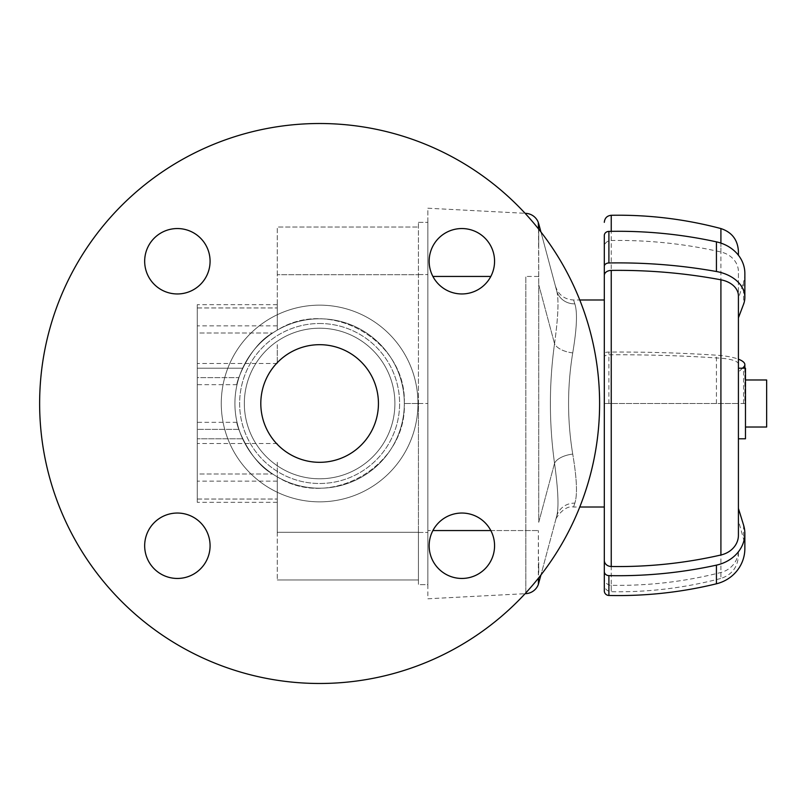 <?xml version="1.0" encoding="UTF-8"?>
<svg xmlns="http://www.w3.org/2000/svg" width="807" height="807" viewBox="0 0 807 807"><rect width="100%" height="100%" fill="white"/><g stroke="black" fill="none" stroke-linecap="round" stroke-linejoin="round"><path stroke-width="0.61" stroke-dasharray="4.04 3.03" d="M427.851 584.661L427.851 222.339L427.851 584.661L418.44 584.661L418.44 532.438L418.44 584.661L427.851 584.661M197.271 462.32L197.271 443.497L197.271 462.32M277.265 462.32L277.265 481.143L277.265 462.32M197.271 344.68L197.271 325.857L197.271 344.68M277.265 344.68L277.265 363.503L277.265 344.68M404.317 403.5C406.758 340.877 330.285 296.724 277.265 330.144C261.791 339.263 250.241 351.943 242.625 368.204A84.705 84.705 0 0 0 242.625 438.796C250.241 455.057 261.791 467.737 277.265 476.856C330.285 510.276 406.758 466.123 404.317 403.5C406.758 466.123 330.285 510.276 277.265 476.856C261.791 467.737 250.241 455.057 242.625 438.796A84.705 84.705 0 0 1 242.625 368.204C250.241 351.943 261.791 339.263 277.265 330.144C330.285 296.724 406.758 340.877 404.317 403.5L418.44 403.5L418.44 532.438L418.44 222.339L418.44 532.277L418.44 403.5L427.851 403.5L404.317 403.5M319.622 318.795A84.705 84.705 0 0 0 277.265 476.856A84.705 84.705 0 0 0 401.432 425.42A84.705 84.705 0 0 0 319.622 318.795A84.705 84.705 0 0 0 277.265 476.856A84.705 84.705 0 0 0 401.432 425.42A84.705 84.705 0 0 0 319.622 318.795A84.705 84.705 0 0 0 277.265 476.856L277.265 532.277L277.265 476.856A84.705 84.705 0 0 0 401.432 425.42A84.705 84.705 0 0 0 319.622 318.795A84.705 84.705 0 0 0 277.265 476.856A84.705 84.705 0 0 0 401.432 425.42A84.705 84.705 0 0 0 319.622 318.795M260.802 403.5A58.82 58.82 0 0 1 349.028 352.558A58.82 58.82 0 0 1 349.028 454.442A58.82 58.82 0 0 1 260.802 403.5A58.82 58.82 0 0 1 349.028 352.558A58.82 58.82 0 0 1 349.028 454.442A58.82 58.82 0 0 1 260.802 403.5A58.82 58.82 0 0 1 349.028 352.558A58.82 58.82 0 0 1 349.028 454.442A58.82 58.82 0 0 1 260.802 403.5A58.82 58.82 0 0 1 349.028 352.558A58.82 58.82 0 0 1 349.028 454.442A58.82 58.82 0 0 1 260.802 403.5M244.329 403.5A75.293 75.293 0 0 1 357.259 338.294A75.293 75.293 0 0 1 357.259 468.706A75.293 75.293 0 0 1 244.329 403.5A75.293 75.293 0 0 1 357.259 338.294A75.293 75.293 0 0 1 357.259 468.706A75.293 75.293 0 0 1 244.329 403.5A75.293 75.293 0 0 0 357.259 468.706A75.293 75.293 0 0 0 357.259 338.294A75.293 75.293 0 0 0 244.329 403.5A75.293 75.293 0 0 1 357.259 338.294A75.293 75.293 0 0 1 357.259 468.706A75.293 75.293 0 0 1 244.329 403.5M418.44 579.961L418.44 532.277L418.44 579.961L277.265 579.961L418.44 579.961M418.44 222.339L427.851 222.339L418.44 222.339M277.265 274.723L277.265 227.039L418.44 227.039L277.265 227.039L277.265 330.144L277.265 274.723L418.44 274.723L277.265 274.723M277.265 532.277L277.265 579.961L277.265 532.277L418.44 532.277L277.265 532.277M277.265 330.144L277.265 304.683L277.265 330.144M238.963 377.626C245.177 358.964 256.414 344.085 272.675 332.998C248.102 346.354 235.13 385.706 237.036 384.677C235.13 385.706 248.102 346.354 272.675 332.998C248.102 346.354 235.13 385.706 237.036 384.677C235.13 385.706 248.102 346.354 272.675 332.998C256.414 344.085 245.177 358.964 238.963 377.626A84.705 84.705 0 0 0 238.963 429.374C245.177 448.036 256.414 462.915 272.675 474.002C248.102 460.646 235.13 421.294 237.036 422.323C235.13 421.294 248.102 460.646 272.675 474.002C248.102 460.646 235.13 421.294 237.036 422.323C235.13 421.294 248.102 460.646 272.675 474.002C256.414 462.915 245.177 448.036 238.963 429.374A84.705 84.705 0 0 1 238.963 377.626L197.271 377.626L197.271 332.998L197.271 429.374L197.271 377.626L238.963 377.626M197.271 499.039L197.271 438.796L197.271 502.317L197.271 499.039L277.265 499.039L197.271 499.039M197.271 368.204L197.271 438.796L197.271 307.961L197.271 368.204L242.625 368.204L197.271 368.204M197.271 307.961L197.271 304.683L197.271 307.961L277.265 307.961L197.271 307.961M197.271 474.002L197.271 422.323L197.271 474.002L272.675 474.002L197.271 474.002M197.271 332.998L197.271 384.677L197.271 332.998L272.675 332.998L197.271 332.998M238.963 429.374L197.271 429.374L238.963 429.374M242.625 438.796L197.271 438.796L242.625 438.796M574.816 503.144L573.585 507.018L574.816 503.144C577.56 494.923 576.864 478.571 572.728 454.099C576.874 478.682 577.57 495.034 574.816 503.144A18.823 18.067 -165 0 0 556.628 516.389C558.969 508.299 558.273 490.595 554.54 463.299A18.823 9.119 171.5 0 1 572.728 454.099C567.19 420.366 567.19 386.634 572.728 352.901C567.19 386.634 567.19 420.366 572.728 454.099A18.823 9.119 171.5 0 0 554.54 463.299C558.273 490.474 558.969 508.178 556.628 516.389C555.004 522.472 555.004 522.472 556.628 516.389L540.932 574.998L556.628 516.389A18.823 18.067 15 0 1 574.816 503.144M574.816 303.856C577.57 311.966 576.874 328.318 572.728 352.901C576.864 328.429 577.56 312.077 574.816 303.856L573.585 299.982L574.816 303.856A18.823 18.067 -15 0 1 556.628 290.611A18.823 18.067 165 0 0 574.816 303.856M556.628 516.389L555.408 520.969C554.348 519.718 564.123 504.738 573.585 507.018L579.759 507.018M604.312 507.018L604.312 353.284A4.701 1.221 180 0 1 608.902 352.064A399.979 103.518 180 0 1 716.434 355.191A37.647 9.745 180 0 1 738.415 359.186M745.476 368.204L745.476 438.796M744.861 368.204L744.861 403.5L604.312 403.5L738.415 403.5L738.415 368.204L738.415 438.796M745.476 403.5L745.476 379.976L745.476 403.5M766.65 379.976L766.65 427.024M611.242 403.5L611.242 591.723C607.015 591.249 604.705 588.898 604.312 584.661L604.312 590.916M604.312 235.462L604.312 246.609A7.061 6.113 -0 0 1 611.242 240.496A399.979 346.385 -0 0 1 720.913 252.006A23.524 20.377 -0 0 1 738.415 271.697L738.415 298.57L743.58 281.895L743.58 304.219M604.312 299.982L604.312 353.284M744.861 273.462A37.647 32.603 -0 0 1 743.58 281.895M738.415 298.57L738.415 271.697M720.913 403.5L720.913 578.437C731.878 574.806 737.709 567.22 738.415 555.69L738.415 550.505A23.524 22.727 180 0 1 720.913 572.476A399.979 386.341 180 0 1 611.242 585.307A7.061 6.819 180 0 1 604.312 578.498M738.415 555.69L738.415 550.505M744.861 403.5L738.415 403.5L738.415 368.204M744.861 548.538A37.647 36.365 -0 0 0 743.58 539.126L738.415 520.535M742.49 368.204L738.415 372.138M738.415 364.108A23.524 6.093 -0 0 0 720.913 358.227A399.979 103.518 -0 0 0 611.242 354.787A7.061 1.826 -0 0 0 604.312 356.613M572.728 352.901A18.823 9.119 -171.5 0 1 554.54 343.701C558.273 316.405 558.969 298.701 556.628 290.611C555.004 284.528 555.004 284.528 556.628 290.611C558.969 298.822 558.273 316.526 554.54 343.701A18.823 9.119 -171.5 0 0 572.728 352.901M556.628 290.611L540.932 232.002L556.628 290.611M538.521 228.936L538.733 284.689L538.733 223.801M538.36 584.389A14.112 14.112 0 0 1 525.831 593.649A14.112 14.112 0 0 0 538.36 584.389L538.36 530.552L538.521 578.054M538.36 222.611A14.112 14.112 0 0 0 525.831 213.351A14.112 14.112 0 0 1 538.36 222.611M525.831 593.649L525.831 276.448L525.831 530.552L538.36 530.552L427.851 530.552L427.851 598.784L525.095 593.69L427.851 598.784L427.851 276.448L427.851 530.552L432.905 530.552M427.851 208.216L525.095 213.31L427.851 208.216L427.851 276.448L427.851 208.216M266.381 456.742A75.293 75.293 0 0 1 300.133 330.779A75.293 75.293 0 0 1 392.343 422.989A75.293 75.293 0 0 1 266.381 456.742A75.293 75.293 0 0 1 300.133 330.779A75.293 75.293 0 0 1 392.343 422.989A75.293 75.293 0 0 1 266.381 456.742M278.032 445.091A58.82 58.82 0 0 0 361.213 445.091A58.82 58.82 0 0 0 361.213 361.909A58.82 58.82 0 0 0 278.032 361.909A58.82 58.82 0 0 0 278.032 445.091A58.82 58.82 0 0 1 278.032 361.909A58.82 58.82 0 0 1 376.435 388.278A58.82 58.82 0 0 1 304.4 460.313A58.82 58.82 0 0 1 278.032 361.909A58.82 58.82 0 0 1 361.213 361.909A58.82 58.82 0 0 1 361.213 445.091A58.82 58.82 0 0 1 278.032 445.091M438.736 522.623A32.704 32.704 0 0 1 493.45 537.28A32.704 32.704 0 0 1 453.403 577.338A32.704 32.704 0 0 1 438.736 522.623A32.704 32.704 0 0 0 453.403 577.338A32.704 32.704 0 0 0 493.45 537.28A32.704 32.704 0 0 0 438.736 522.623A32.704 32.704 0 0 0 453.403 577.338A32.704 32.704 0 0 0 493.45 537.28A32.704 32.704 0 0 0 438.736 522.623M438.736 284.377A32.704 32.704 0 0 1 453.403 229.662A32.704 32.704 0 0 1 493.45 269.72A32.704 32.704 0 0 1 438.736 284.377A32.704 32.704 0 0 0 493.45 269.72A32.704 32.704 0 0 0 453.403 229.662A32.704 32.704 0 0 0 438.736 284.377A32.704 32.704 0 0 0 493.45 269.72A32.704 32.704 0 0 0 453.403 229.662A32.704 32.704 0 0 0 438.736 284.377M200.499 284.377A32.704 32.704 0 0 1 145.785 269.72A32.704 32.704 0 0 1 185.842 229.662A32.704 32.704 0 0 1 200.499 284.377A32.704 32.704 0 0 0 185.842 229.662A32.704 32.704 0 0 0 145.785 269.72A32.704 32.704 0 0 0 200.499 284.377A32.704 32.704 0 0 0 185.842 229.662A32.704 32.704 0 0 0 145.785 269.72A32.704 32.704 0 0 0 200.499 284.377M200.499 522.623A32.704 32.704 0 0 1 185.842 577.338A32.704 32.704 0 0 1 145.785 537.28A32.704 32.704 0 0 1 200.499 522.623A32.704 32.704 0 0 0 145.785 537.28A32.704 32.704 0 0 0 185.842 577.338A32.704 32.704 0 0 0 200.499 522.623A32.704 32.704 0 0 0 145.785 537.28A32.704 32.704 0 0 0 185.842 577.338A32.704 32.704 0 0 0 200.499 522.623M250.079 333.957A98.343 98.343 0 0 1 414.616 378.049A98.343 98.343 0 0 1 294.162 498.494A98.343 98.343 0 0 1 250.079 333.957A98.343 98.343 0 0 1 414.616 378.049A98.343 98.343 0 0 1 294.162 498.494A98.343 98.343 0 0 1 250.079 333.957M121.645 205.523A279.979 279.979 0 0 1 590.058 331.031A279.979 279.979 0 0 1 247.154 673.946A279.979 279.979 0 0 1 121.645 205.523A279.979 279.979 0 0 1 590.058 331.031A279.979 279.979 0 0 1 247.154 673.946A279.979 279.979 0 0 1 121.645 205.523M266.381 350.258A75.293 75.293 0 0 0 300.133 476.221A75.293 75.293 0 0 0 392.343 384.011A75.293 75.293 0 0 0 266.381 350.258A75.293 75.293 0 0 0 300.133 476.221A75.293 75.293 0 0 0 392.343 384.011A75.293 75.293 0 0 0 266.381 350.258M250.079 473.043A98.343 98.343 0 0 0 414.616 428.951A98.343 98.343 0 0 0 294.162 308.506A98.343 98.343 0 0 0 250.079 473.043A98.343 98.343 0 0 0 414.616 428.951A98.343 98.343 0 0 0 294.162 308.506A98.343 98.343 0 0 0 250.079 473.043M121.645 601.477A279.979 279.979 0 0 0 590.058 475.969A279.979 279.979 0 0 0 247.154 133.054A279.979 279.979 0 0 0 121.645 601.477M319.622 323.506A79.994 79.994 0 0 1 388.893 443.497A79.994 79.994 0 0 1 250.341 443.497A79.994 79.994 0 0 1 319.622 323.506A79.994 79.994 0 0 1 388.893 443.497A79.994 79.994 0 0 1 250.341 443.497A79.994 79.994 0 0 1 319.622 323.506M418.44 532.438L427.851 532.438L418.44 532.438M418.44 274.562L427.851 274.562L418.44 274.562M743.58 525.105L743.58 539.126M611.242 585.307L611.242 591.723C648.414 592.368 684.972 587.94 720.913 578.437L720.913 572.476M743.58 403.5L743.58 368.204M716.434 403.5L716.434 355.191M608.902 403.5L608.902 352.064M720.913 252.006L720.913 243.099M720.913 228.563L720.913 358.227M611.242 240.496L611.242 231.347M611.242 215.277L611.242 354.787M554.54 463.299C549.012 423.433 549.012 383.567 554.54 343.701C549.012 383.567 549.012 423.433 554.54 463.299L538.733 522.311L538.733 284.689L554.54 343.701L538.733 284.689L538.733 522.311L554.54 463.299M538.36 276.448L525.831 276.448L538.36 276.448M538.733 234.504L538.733 244.632L538.733 234.504M525.831 214.117L525.831 213.351M490.827 530.552L525.831 530.552L525.831 592.883M538.733 572.496L538.733 562.368L538.733 572.496M490.827 276.448L432.905 276.448M277.265 443.497L197.271 443.497M277.265 481.143L197.271 481.143M277.265 325.857L197.271 325.857M277.265 363.503L197.271 363.503M237.036 422.323L197.271 422.323M277.265 502.317L197.271 502.317M277.265 304.683L197.271 304.683M237.036 384.677L197.271 384.677M555.408 286.031C558.323 294.767 564.386 299.417 573.585 299.982L579.759 299.982"/><path stroke-width="1.21" d="M579.759 507.018L604.312 507.018L604.312 584.661M604.312 571.538A4.701 4.075 -0 0 0 608.902 575.613L608.902 595.465A4.701 4.549 -0 0 1 604.312 590.916L604.312 560.391A7.061 6.113 -0 0 0 611.242 566.504A399.979 346.385 -0 0 0 720.913 554.994A23.524 20.377 -0 0 0 738.415 535.303L738.415 438.796L745.476 438.796L745.476 368.204L738.415 368.204L738.415 295.887A23.524 16.634 180 0 0 720.913 279.807A399.979 282.823 180 0 0 611.242 270.406A7.061 4.993 180 0 0 604.312 275.399L604.312 266.3A4.701 3.329 -0 0 1 608.902 262.971A399.979 282.823 -0 0 1 716.434 271.515A37.647 26.621 -0 0 1 744.861 297.329A37.647 26.621 -0 0 1 743.58 304.219L738.415 317.827M745.476 427.024L766.65 427.024L766.65 379.976L745.476 379.976M604.312 560.391L604.312 275.399M744.861 297.329L744.861 273.462A37.647 32.603 -0 0 0 716.434 241.858A399.979 346.385 -0 0 0 608.902 231.387A4.701 4.075 -0 0 0 604.312 235.462L604.312 266.3M604.312 246.609L604.312 299.982L579.759 299.982M738.415 535.303L738.415 295.887M738.415 255.224L738.415 251.31L738.415 255.224M608.902 595.465A399.979 386.341 -0 0 0 716.434 583.794A37.647 36.365 -0 0 0 744.861 548.538L744.861 533.538A37.647 32.603 -0 0 0 743.58 525.105L738.415 508.43M608.902 575.613A399.979 346.385 -0 0 0 716.434 565.142A37.647 32.603 -0 0 0 744.861 533.538M738.415 359.186A37.647 9.745 180 0 1 744.861 364.633A37.647 9.745 180 0 1 743.58 367.155L742.49 368.204M538.733 223.801L540.932 232.002L538.269 222.419L538.521 228.936M540.932 574.998L538.36 584.389L540.932 574.998M538.521 578.054L538.36 584.389A14.112 14.112 0 0 1 525.831 593.649A14.112 14.112 0 0 0 538.36 584.389M525.831 213.351L525.095 213.31L525.831 213.351A14.112 14.112 0 0 1 538.36 222.611A14.112 14.112 0 0 0 525.831 213.351L525.831 214.117M525.095 593.69L525.831 593.649L525.095 593.69M438.736 284.377A32.704 32.704 0 0 1 453.403 229.662A32.704 32.704 0 0 1 493.45 269.72A32.704 32.704 0 0 1 438.736 284.377M438.736 522.623A32.704 32.704 0 0 1 493.45 537.28A32.704 32.704 0 0 1 453.403 577.338A32.704 32.704 0 0 1 438.736 522.623M200.499 522.623A32.704 32.704 0 0 1 185.842 577.338A32.704 32.704 0 0 1 145.785 537.28A32.704 32.704 0 0 1 200.499 522.623M200.499 284.377A32.704 32.704 0 0 1 145.785 269.72A32.704 32.704 0 0 1 185.842 229.662A32.704 32.704 0 0 1 200.499 284.377M121.645 601.477A279.979 279.979 0 0 0 590.058 475.969A279.979 279.979 0 0 0 247.154 133.054A279.979 279.979 0 0 0 121.645 601.477M278.032 445.091A58.82 58.82 0 0 0 376.435 418.722A58.82 58.82 0 0 0 304.4 346.687A58.82 58.82 0 0 0 278.032 445.091M716.434 241.858L716.434 271.515M608.902 231.387L608.902 262.971M720.913 554.994L720.913 279.807M611.242 566.504L611.242 270.406M716.434 565.142L716.434 583.794M743.58 368.204L743.58 367.155M720.913 243.099L720.913 228.563C731.878 232.194 737.719 239.78 738.415 251.31M611.242 231.347L611.242 215.277C648.414 214.632 684.972 219.06 720.913 228.563M525.831 592.883L525.831 593.649M432.905 530.552L490.827 530.552M432.905 276.448L490.827 276.448M744.861 364.633L744.861 368.204M611.242 215.277C607.015 215.751 604.705 218.102 604.312 222.339"/></g></svg>
